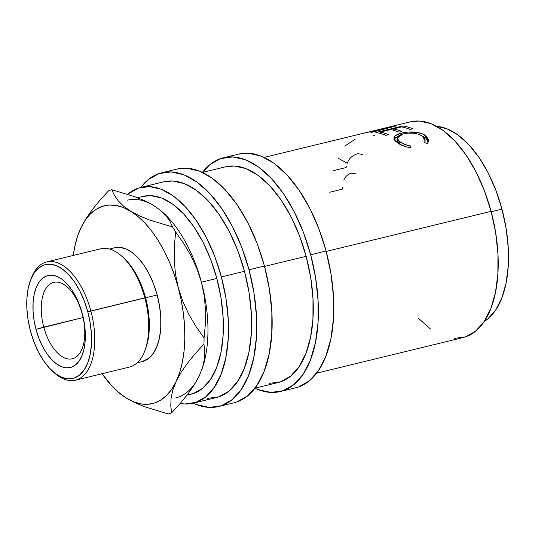 <?xml version="1.0" encoding="UTF-8"?>
<svg xmlns="http://www.w3.org/2000/svg" width="535" height="535" viewBox="0 0 535 535"><rect width="100%" height="100%" fill="white"/><g stroke="black" fill="none" stroke-linecap="round" stroke-linejoin="round"><path stroke-width="0.8" d="M43.77 327.086A39.322 20.256 -103.7 0 0 73.181 358.537A39.322 20.256 -103.7 0 0 82.25 314.078L82.316 313.684A47.334 24.383 76.3 0 1 71.396 367.204A47.334 24.383 76.3 0 1 35.992 329.353L83.092 317.529L43.77 327.086A39.322 20.256 76.3 0 1 53.721 282.373A39.322 20.256 76.3 0 1 82.25 314.078A39.322 20.256 76.3 0 1 72.299 358.791A39.322 20.256 76.3 0 1 43.77 327.086L35.992 329.353L38.828 338.113L42.446 346.239L46.699 353.414L51.434 359.366L56.469 363.86L61.605 366.729L66.648 367.859L71.396 367.204L75.682 364.803L79.334 360.73L82.203 355.153L84.189 348.285L85.219 340.387L85.239 331.767L84.262 322.752L82.316 313.684L79.488 304.923L75.87 296.798L71.616 289.622L66.875 283.677L61.846 279.176L56.71 276.314L51.668 275.177L46.913 275.833L42.633 278.233L38.981 282.306L36.112 287.883L34.12 294.752L33.096 302.649L33.076 311.27L34.053 320.284L35.992 329.353A47.334 24.383 76.3 0 1 46.913 275.833A47.334 24.383 76.3 0 1 82.316 313.684L82.25 314.078A39.322 20.256 -103.7 0 0 52.838 282.627A39.322 20.256 -103.7 0 0 43.77 327.086M454.322 338.401L465.47 336.876L475.515 331.232L484.075 321.689L490.816 308.608L495.477 292.498L497.878 273.974L497.938 253.75L495.644 232.598L491.083 211.338L326.183 251.43L491.083 211.338A111.026 57.191 -103.7 0 0 410.526 121.826L373.276 130.881L396.803 125.705A111.026 57.191 76.3 0 1 397.023 125.698L372.306 132.239A111.026 57.191 -103.7 0 0 370.775 132.232L388.564 127.591L367.853 132.198L264.143 157.417M370.561 131.55L373.276 130.881M375.851 132.533L402.822 125.979A111.026 57.191 76.3 0 1 412.793 128.781L410.031 129.457A111.026 57.191 -103.7 0 0 401.624 126.902L393.325 128.915A111.026 57.191 76.3 0 1 401.731 131.47L398.963 132.145A111.026 57.191 -103.7 0 0 390.557 129.59L380.184 132.112A111.026 57.191 76.3 0 1 388.591 134.666L385.822 135.342A111.026 57.191 -103.7 0 0 375.851 132.533L402.822 125.979L402.982 127.176L402.822 125.979A111.026 57.191 -103.7 0 1 412.793 128.781L410.031 129.457A111.026 57.191 -103.7 0 0 401.624 126.902L393.325 128.915L393.486 130.252L393.325 128.915A111.026 57.191 -103.7 0 1 401.731 131.47L398.963 132.145A111.026 57.191 -103.7 0 0 390.557 129.59L380.184 132.112L380.345 133.449L380.184 132.112A111.026 57.191 -103.7 0 1 388.591 134.666L385.822 135.342A111.026 57.191 -103.7 0 0 375.851 132.533M427.786 143.079L427.452 143.567L424.462 142.658L425.131 141.006L425.004 139.301L422.536 136.191L418.744 134.278L413.756 133.228L408.258 133.141L403.183 133.924L399.244 135.342L397.298 137.268L397.545 139.501L399.103 141.247L404.473 144.343L410.633 146.022L410.392 147.713L406.446 146.884L399.618 144.149L395.271 140.959L394.128 139.428L393.82 137.95L395.532 135.522L401.758 133.061L407.958 132.071L417.862 132.519L423.325 134.305L426.442 136.465L428.348 139.434L428.415 141.548L427.786 143.079M501.97 209.125A101.777 52.423 -103.7 0 0 436.741 126.374L446.906 128.761L457.947 134.927L468.767 144.597L478.952 157.384L488.107 172.812L495.878 190.279L501.97 209.125L491.19 211.746L501.97 209.125L506.143 228.612L508.25 247.999L508.196 266.537L505.996 283.517L501.723 298.289L495.544 310.273L487.699 319.027L484.182 321.522A101.777 52.423 -103.7 0 0 501.97 209.125M295.42 387.862L298.329 387.026L309.21 380.913L318.486 370.574L325.782 356.404L330.837 338.949L333.439 318.88L333.499 296.972L331.011 274.06L326.076 251.029A120.281 61.953 -103.7 0 0 238.804 154.053L223.396 157.805A120.281 61.953 76.3 0 1 310.661 254.774L326.076 251.029L318.873 228.759L309.691 208.115L298.878 189.885L286.84 174.764L274.054 163.342L261.006 156.059L248.193 153.184L238.61 154.1M280.226 391.553A120.281 61.953 76.3 0 1 254.927 388.216L258.024 389.554L270.837 392.422L282.915 390.771L293.802 384.658L303.071 374.319L310.374 360.149L315.423 342.694L318.031 322.632L318.091 300.717L315.603 277.805L310.661 254.774A120.281 61.953 76.3 0 1 280.226 391.553L295.641 387.808A120.281 61.953 -103.7 0 0 326.076 251.029L310.661 254.774L303.465 232.511L294.277 211.86L283.463 193.63L271.432 178.516L258.639 167.094L245.592 159.804L232.778 156.929L220.701 158.581L209.82 164.7L202.451 172.384A120.281 61.953 76.3 0 1 223.396 157.805M233.775 402.848L236.677 402.012L247.565 395.9L256.833 385.561L264.136 371.39L269.185 353.936L271.793 333.873L271.854 311.959L269.366 289.047L264.43 266.015A120.281 61.953 -103.7 0 0 177.159 169.047L161.744 172.792A120.281 61.953 76.3 0 1 249.016 269.767L264.43 266.015L257.228 243.753L248.046 223.102L237.226 204.872L225.195 189.758L212.408 178.336L199.354 171.046L186.548 168.171L176.958 169.093M218.574 406.54A120.281 61.953 76.3 0 1 193.235 403.183L196.378 404.54L209.185 407.416L221.269 405.764L232.15 399.652L241.425 389.306L248.721 375.142L253.771 357.688L256.379 337.618L256.439 315.71L253.951 292.799L249.016 269.767A120.281 61.953 76.3 0 1 218.574 406.54L233.989 402.795A120.281 61.953 -103.7 0 0 264.43 266.015L249.016 269.767L241.813 247.498L232.631 226.853L221.811 208.617L209.78 193.503L196.994 182.081L183.946 174.791L171.133 171.922L159.055 173.574L148.168 179.686L140.779 187.41A120.281 61.953 76.3 0 1 161.744 172.792M75.462 380.191L129.403 367.077A60.87 31.351 -103.7 0 0 144.811 297.861L90.863 310.975A60.87 31.351 -103.7 0 0 61.064 264.397A60.87 31.351 -103.7 0 0 31.284 278.227L30.488 280.32A58.556 30.161 76.3 0 1 59.138 267.018A58.556 30.161 76.3 0 1 87.807 311.831L145.6 297.781A58.556 30.161 -103.7 0 0 123.505 257.709L121.84 256.212A60.87 31.351 76.3 0 1 144.811 297.861A60.87 31.351 -103.7 0 0 100.647 248.788L46.706 261.909A60.87 31.351 76.3 0 1 90.863 310.975A60.87 31.351 76.3 0 1 75.462 380.191A60.87 31.351 76.3 0 1 53.44 372.006A60.87 31.351 -103.7 0 0 54.269 372.775A60.87 31.351 -103.7 0 0 88.021 369.899A60.87 31.351 -103.7 0 0 90.863 310.975L87.807 311.831L90.214 323.04L91.425 334.194L91.391 344.861L90.127 354.631L87.666 363.125L84.109 370.026L79.601 375.062L74.298 378.038L68.42 378.84L62.18 377.442L55.827 373.891L49.608 368.334L43.75 360.971L38.48 352.097L34.013 342.046L30.508 331.205A58.556 30.161 76.3 0 1 30.488 280.32M30.89 279.297A60.87 31.351 76.3 0 1 46.706 261.909M122.675 256.981A58.556 30.161 76.3 0 1 145.6 297.781L157.163 294.966A58.556 30.161 -103.7 0 0 114.677 247.758L109.508 249.016M127.584 200.143A101.777 52.423 76.3 0 1 153.732 205.54L160.754 210.549L166.111 215.852L169.976 221.383L172.558 226.994A115.654 59.572 76.3 0 1 175.667 231.983L183.752 243.525L190.962 255.79L196.92 268.657L201.427 282.192L216.842 278.447A101.777 52.423 -103.7 0 0 142.999 196.392L137.522 197.723M162.446 212.034A101.777 52.423 -103.7 0 0 162.439 212.027A101.777 52.423 76.3 0 1 201.427 282.192A101.777 52.423 76.3 0 1 201.387 370.829A101.777 52.423 -103.7 0 0 201.461 370.641A101.777 52.423 -103.7 0 0 201.427 282.192A101.777 52.423 -103.7 0 0 163.021 212.549L161.998 211.626M193.275 403.176L216.394 397.552A111.026 57.191 -103.7 0 0 244.488 271.298A111.026 57.191 -103.7 0 0 163.931 181.78L140.812 187.404A111.026 57.191 76.3 0 1 221.37 276.916L244.488 271.298L221.37 276.916A111.026 57.191 76.3 0 1 193.275 403.176A111.026 57.191 76.3 0 1 180.195 403.464L184.608 403.978L195.757 402.454L205.801 396.809L214.361 387.266L221.102 374.186L225.763 358.076L228.164 339.551L228.224 319.328L225.93 298.176L221.37 276.916L214.722 256.365L206.242 237.306L196.258 220.474L185.15 206.523L173.347 195.977L161.302 189.25L149.479 186.601L138.324 188.126L127.691 194.258A111.026 57.191 76.3 0 1 140.812 187.404M254.961 388.176L278.039 382.565A111.026 57.191 -103.7 0 0 306.134 256.305L264.537 266.423L306.134 256.305A111.026 57.191 -103.7 0 0 225.576 166.793L202.498 172.404M187.283 394.823L193.362 393.519L202.571 388.35L210.415 379.603L216.595 367.612L220.868 352.839L223.075 335.86L223.122 317.322L221.022 297.935L216.842 278.447L210.75 259.609L202.979 242.134L193.824 226.706L183.645 213.92L172.825 204.256L161.784 198.084L150.944 195.656L142.832 196.432M187.016 395.171L191.089 394.181A101.777 52.423 -103.7 0 0 216.842 278.447L201.427 282.192L204.296 296.209L205.534 310.206L205.373 324.177L204.076 338.026A115.654 59.572 76.3 0 1 203.942 344.119L204.765 351.187L204.444 358.738L202.718 366.89L199.328 375.69A101.777 52.423 76.3 0 1 175.674 397.933M117.7 391.66L126.407 398.147A101.777 52.423 76.3 0 1 117.118 391.145A101.777 52.423 76.3 0 1 102.065 373.724L111.909 386.029L119.078 392.844L126.407 398.147L133.77 401.859L141.046 403.905L148.108 404.246L154.836 402.888L161.109 399.852L166.826 395.184L171.889 388.965L176.209 381.308L179.713 372.34L182.341 362.208L184.047 351.094L184.802 339.19L184.595 326.691L183.425 313.811L181.325 300.784L178.309 287.817L174.45 275.137L169.802 262.966L164.446 251.503L158.48 240.957L152 231.494L145.112 223.289L137.943 216.468L123.598 206.156L118.242 200.846L114.376 195.322L111.795 189.711A115.654 59.572 -103.7 0 0 108.551 190.808A115.654 59.572 76.3 0 1 111.795 189.711L134.84 196.713L144.931 200.866L153.732 205.54L160.754 210.549L166.111 215.852L169.976 221.383L172.558 226.994L149.512 219.992L139.421 215.839L123.251 207.453L115.975 205.413L108.913 205.065L102.192 206.423L95.912 209.459L90.194 214.127L85.139 220.346L80.818 228.004L77.314 236.972L74.686 247.103L73.308 255.436A101.777 52.423 76.3 0 1 78.685 233.053A101.777 52.423 76.3 0 1 80.818 228.004A101.777 52.423 76.3 0 1 130.614 211.164L123.598 206.156L118.242 200.846L114.376 195.322L111.795 189.711L134.84 196.713L144.931 200.866L153.732 205.54M199.328 375.69L194.339 384.752L187.872 394.061L180.168 403.497L171.595 412.88L170.772 405.811L171.086 398.261L172.812 390.109L176.209 381.308L181.198 372.246L187.665 362.937L195.369 353.501L203.942 344.119A115.654 59.572 -103.7 0 0 204.076 338.026L195.991 326.484L188.775 314.219L182.816 301.359L178.309 287.817A101.777 52.423 76.3 0 1 176.209 381.308L181.198 372.246L187.665 362.937L195.369 353.501L203.942 344.119L204.765 351.187L204.444 358.738L202.718 366.89L199.328 375.69L194.339 384.752L187.872 394.061L180.168 403.497L171.595 412.88A115.654 59.572 76.3 0 1 168.344 413.976A115.654 59.572 -103.7 0 0 171.595 412.88L170.772 405.811L171.086 398.261L172.812 390.109L176.209 381.308A101.777 52.423 76.3 0 1 126.407 398.147L135.061 402.755L145.139 406.921L168.344 413.976L145.139 406.921L135.061 402.755L126.407 398.147L119.292 393.064M114.584 247.785L119.251 247.337L125.484 248.735L131.837 252.279L138.063 257.843L143.922 265.2L149.185 274.074L153.659 284.125L157.163 294.966L159.564 306.18L160.774 317.335L160.747 328.002L159.477 337.766L157.023 346.265L153.465 353.16L148.951 358.196L142.236 361.58M80.818 228.004L85.894 218.788L92.381 209.486L100.005 200.157L108.551 190.808L100.005 200.157L92.381 209.486L85.894 218.788L80.818 228.004L78.752 232.872M130.614 211.164A101.777 52.423 76.3 0 1 178.309 287.817L175.447 273.8L174.209 259.803L174.37 245.833L175.667 231.983A115.654 59.572 -103.7 0 0 172.558 226.994L149.512 219.992L139.421 215.839L130.614 211.164M201.427 282.192L204.296 296.209L205.534 310.206L205.373 324.177L204.076 338.026L195.991 326.484L188.775 314.219L182.816 301.359L178.309 287.817L175.447 273.8L174.209 259.803L174.37 245.833L175.667 231.983L183.752 243.525L190.962 255.79L196.92 268.657L201.427 282.192M137.181 362.81L142.343 361.553A58.556 30.161 -103.7 0 0 157.163 294.966L145.6 297.781A58.556 30.161 76.3 0 1 145.219 349.683M30.508 331.205L28.101 319.997L26.89 308.842L26.924 298.176L28.188 288.405L30.649 279.912L34.2 273.01L38.714 267.981L44.01 265.006L49.895 264.196L56.128 265.594L62.481 269.145L68.707 274.702L74.566 282.065L79.829 290.94L84.303 300.991L87.807 311.831A58.556 30.161 76.3 0 1 85.072 368.508A58.556 30.161 76.3 0 1 52.604 371.277A58.556 30.161 76.3 0 1 30.508 331.205M144.811 297.861A60.87 31.351 76.3 0 1 144.825 350.759L145.62 348.659A58.556 30.161 -103.7 0 0 145.6 297.781L144.811 297.861M207.727 398.354L218.875 396.83L228.92 391.185L237.48 381.642L244.221 368.561L248.882 352.451L251.283 333.927L251.343 313.704L249.049 292.558L244.488 271.298L237.841 250.741L229.361 231.682L219.377 214.856L208.269 200.899L196.465 190.353L184.421 183.632L172.598 180.977L163.75 181.826M269.373 383.368L280.521 381.843L290.572 376.199L299.125 366.656L305.866 353.575L310.527 337.465L312.935 318.94L312.988 298.717L310.695 277.565L306.134 256.305L299.493 235.754L291.013 216.695L281.029 199.863L269.921 185.912L258.117 175.366L246.073 168.639L234.243 165.99L225.395 166.84M397.13 138.077L397.077 140.25L399.678 143.875L399.826 141.822L397.124 138.083L403.183 133.924C410.793 132.265 417.246 133.021 422.536 136.191L425.144 140.912L424.462 142.658L427.452 143.567L428.468 141.227L425.405 135.589C420.804 131.663 409.235 131.068 401.758 133.061C398.1 133.917 395.653 135.087 394.415 136.572L393.813 138.144L397.07 142.504C400.254 144.965 404.694 146.704 410.392 147.713L410.633 146.022C406.025 145.179 402.427 143.775 399.826 141.822L399.678 143.875L401.986 145.319L398.97 143.313L397.385 141.467M394.054 139.274L394.415 136.572L394.415 138.725L397.752 136.512L395.552 137.689L393.994 139.394M423.218 136.385L425.258 137.649L423.218 136.385M425.786 138.063L428.234 142.163L427.097 139.421L425.786 138.063M418.644 318.479L430.448 329.025M316.606 373.189L462.989 337.598A111.026 57.191 -103.7 0 0 491.083 211.338L484.436 190.788L475.956 171.728L465.972 154.896L454.864 140.946L443.06 130.4L431.016 123.672L419.193 121.024L410.345 121.873M425.405 135.589L425.258 137.649L425.405 135.589M401.758 133.061L401.785 134.305L401.758 133.061M363.218 133.349L388.564 127.591L370.775 132.232A111.026 57.191 -103.7 0 1 372.306 132.239L397.023 125.698A111.026 57.191 -103.7 0 0 396.803 125.705L396.803 125.705M344.734 146.095L355.153 139.261M372.915 134.807L374.527 135.73M333.626 170.585L346.071 167.555A111.026 57.191 -103.7 0 1 346.366 166.545M338.073 158.22L347.402 163.215C348.72 158.661 352.164 155.478 357.714 153.685L362.436 154.461M329.741 192.239L342.193 189.209A111.026 57.191 -103.7 0 1 342.393 187.196M343.771 180.094C345.336 176.41 347.937 174.096 351.575 173.166L356.424 174.002M117.118 391.145L118.148 392.068M54.269 372.775L52.604 371.277M410.539 146.623L410.378 147.713M424.904 142.798L425.144 140.899"/></g></svg>
